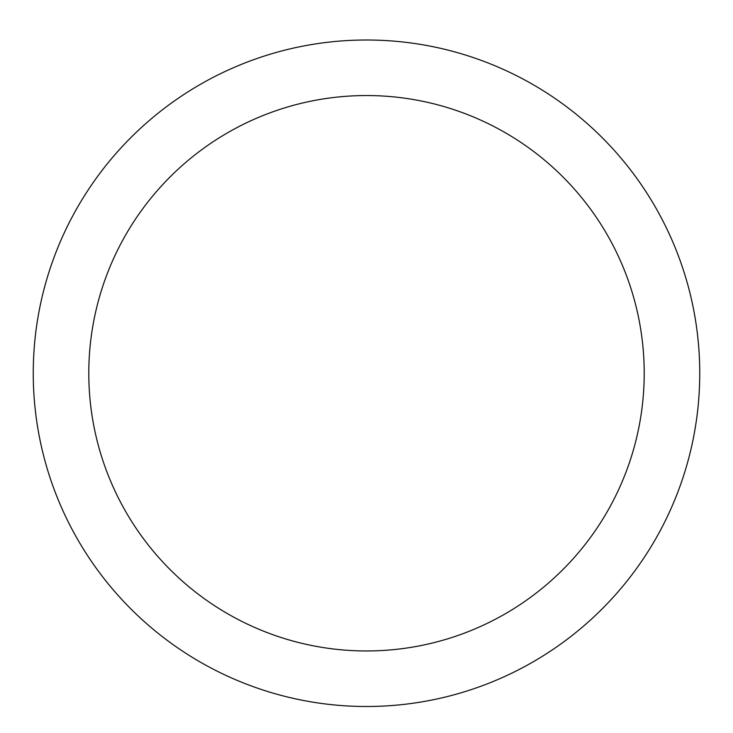 <?xml version="1.0" encoding="UTF-8"?>
<svg xmlns="http://www.w3.org/2000/svg" width="733" height="733" viewBox="0 0 733 733"><rect width="100%" height="100%" fill="white"/><g stroke="black" fill="none" stroke-linecap="round" stroke-linejoin="round"><path stroke-width="1.1" d="M366.5 40.003A333.24 333.24 0 0 1 655.1 539.873A333.24 333.24 0 0 1 77.9 539.873A333.24 333.24 0 0 1 366.5 40.003M366.5 95.547A277.697 277.697 0 0 1 606.997 512.101A277.697 277.697 0 0 1 126.003 512.101A277.697 277.697 0 0 1 366.5 95.547"/></g></svg>
